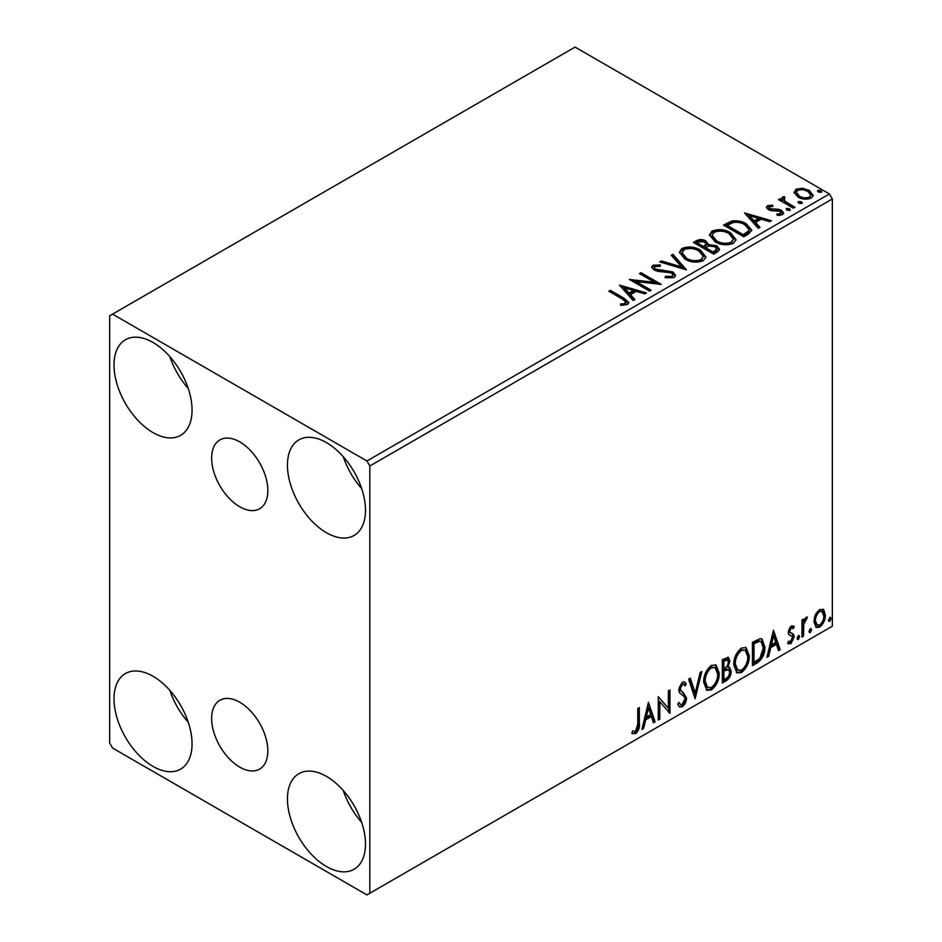 <?xml version="1.0" encoding="UTF-8"?>
<svg xmlns="http://www.w3.org/2000/svg" width="942" height="942" viewBox="0 0 942 942"><rect width="100%" height="100%" fill="white"/><g stroke="black" fill="none" stroke-linecap="round" stroke-linejoin="round"><path stroke-width="1.41" d="M239.751 441.892A39.741 22.938 -120 0 0 219.886 439.926A39.741 22.938 -120 0 0 213.787 471.765A39.741 22.938 -120 0 0 239.751 506.784A39.741 22.938 -120 0 0 259.615 508.751A39.741 22.938 -120 0 0 265.703 476.911A39.741 22.938 -120 0 0 239.751 441.892M239.751 702.237A39.741 22.938 -120 0 0 219.886 700.271A39.741 22.938 -120 0 0 213.787 732.111A39.741 22.938 -120 0 0 239.751 767.129A39.741 22.938 -120 0 0 259.615 769.096A39.741 22.938 -120 0 0 265.703 737.256A39.741 22.938 -120 0 0 239.751 702.237M326.474 866.534A55.189 31.863 60 0 1 290.419 817.892A55.189 31.863 60 0 1 298.873 773.676A55.189 31.863 60 0 1 326.474 776.408A55.189 31.863 60 0 1 362.517 825.039A55.189 31.863 60 0 1 354.062 869.266A55.189 31.863 60 0 1 326.474 866.534M361.681 822.378A55.189 31.863 60 0 1 343.288 790.515M153.028 432.613A55.189 31.863 60 0 1 116.973 383.983A55.189 31.863 60 0 1 125.439 339.756A55.189 31.863 60 0 1 153.028 342.488A55.189 31.863 60 0 1 189.083 391.13A55.189 31.863 60 0 1 180.629 435.345A55.189 31.863 60 0 1 153.028 432.613M188.247 388.469A55.189 31.863 60 0 1 169.854 356.606M326.474 532.748A55.189 31.863 60 0 1 290.419 484.117A55.189 31.863 60 0 1 298.873 439.89A55.189 31.863 60 0 1 326.474 442.622A55.189 31.863 60 0 1 362.517 491.253A55.189 31.863 60 0 1 354.062 535.48A55.189 31.863 60 0 1 326.474 532.748M361.681 488.604A55.189 31.863 60 0 1 343.288 456.729M153.028 766.399A55.189 31.863 60 0 1 116.973 717.769A55.189 31.863 60 0 1 125.439 673.542A55.189 31.863 60 0 1 153.028 676.274A55.189 31.863 60 0 1 189.083 724.904A55.189 31.863 60 0 1 180.629 769.131A55.189 31.863 60 0 1 153.028 766.399M188.247 722.243A55.189 31.863 60 0 1 169.854 690.38M109.672 315.794L109.672 743.026L112.557 748.042L366.933 894.9L369.829 893.228L369.829 465.996L366.933 460.979L112.557 314.122L109.672 315.794M815.419 614.749L819.622 609.498L823.814 609.886L825.322 615.091C825.369 619.907 823.461 623.934 819.622 627.172L816.231 627.49L813.912 621.673L815.419 614.749M823.002 609.203L823.814 609.886L822.66 609.227L824.168 614.419L825.322 615.091M801.972 637.063L801.972 619.977L803.538 619.082L803.538 621.602L806.246 617.222L807.424 617.128L803.773 624.416L803.538 636.156L801.972 637.063M793.282 628.597L791.292 627.949L789.785 631.116L790.161 632.447L793.682 634.567L794.188 636.922L790.915 643.751L787.712 643.28L788.595 641.184L790.738 641.749L792.634 637.899L792.269 636.486L788.725 634.449L788.23 632.106L791.186 625.912L794.188 626.607L793.282 628.597L791.41 627.301M793.341 625.924L794.188 626.607L793.034 625.935L792.21 627.761M792.128 627.925L790.126 627.278L788.631 630.445L788.996 631.788L792.764 633.731M788.395 643.916L787.712 643.28M792.269 636.486L790.691 635.473M791.115 635.826L789.608 635.273M757.133 662.944L752.423 665.664L752.423 642.303L760.312 638.594L762.054 639.017L764.88 647.083C765.116 653.701 762.525 658.988 757.133 662.944L755.979 662.285L752.423 664.334M722.337 683.032L722.337 659.671L728.46 657.363L729.862 661.119L727.966 667.183L729.673 667.489L731.157 671.316C731.133 675.178 729.544 678.311 726.376 680.701L722.337 683.032M695.102 698.764L688.614 679.147L690.309 678.169L695.231 693.053L700.153 672.482L701.837 671.505L695.102 698.764M659.812 719.135L658.258 720.029L658.258 696.668L668.373 708.254L668.373 690.827L669.939 689.921L669.939 713.294L659.812 701.755L659.812 719.135L658.258 718.699M637.769 724.045L637.769 708.502L639.324 707.595L639.324 723.374C639.948 727.259 638.711 730.698 635.626 733.7L631.799 733.206L632.588 730.957L635.603 731.31L637.769 724.045M632.577 733.747L631.799 733.206M369.829 893.228L832.328 626.206L832.328 198.974L369.829 465.996M648.402 702.355L655.149 721.831L653.454 722.808L651.369 716.521L645.694 719.794L643.61 728.484L641.914 729.461L648.402 702.355M682.267 706.771L679.641 706.959L677.722 704.286L678.982 702.379L680.548 704.498L682.149 704.439L684.975 698.846L684.469 696.844L679.547 692.782L678.758 689.685L682.373 682.149L684.669 682.008L686.282 683.845L685.058 685.988L683.751 684.457L682.349 684.551L680.312 688.696L681.254 691.169L683.174 692.382L686.541 697.987C686.506 701.496 685.081 704.428 682.267 706.771L679.088 706.535M703.662 682.243C703.544 675.638 706.1 670.033 711.34 665.417L716.038 665.005L719.229 673.141C719.323 679.759 716.732 685.352 711.469 689.909L706.865 690.286L703.662 682.243M733.747 664.864C733.641 658.27 736.197 652.665 741.436 648.049L746.123 647.637L749.314 655.773C749.42 662.379 746.829 667.972 741.554 672.541L736.95 672.906L733.747 664.864M773.441 630.163L780.188 649.639L778.492 650.616L776.408 644.328L770.733 647.613L768.648 656.303L766.953 657.281L773.441 630.163M798.345 635.556L799.64 636.757L798.345 639.453L797.05 638.252L798.345 635.556L799.134 635.497M798.427 635.52L797.191 638.782L798.345 639.453L797.568 639.512M810.273 628.667L811.58 629.868L810.273 632.565L808.978 631.364L810.273 628.667L811.062 628.608M810.356 628.632L809.119 631.894L810.273 632.565L809.508 632.624M829.737 617.434L831.032 618.635L829.737 621.331L828.442 620.13L830.514 617.375M829.82 617.399L828.583 620.66L829.737 621.331L828.96 621.39M794.153 193.11L795.908 189.271L802.525 188.259L809.296 190.425L813.182 195.335L811.203 198.114C806.482 199.822 802.042 199.457 797.886 197.008L793.965 192.062M784.085 198.197L785.063 201.305L794.86 207.252L793.305 208.147L778.516 199.61L780.07 198.715L782.249 199.963L781.672 198.338L782.519 196.996L784.215 196.607L785.039 197.95L784.085 198.197L783.556 200.41M769.39 206.675L769.873 208.7L778.716 209.301L781.507 210.325L783.65 213.057L782.496 214.682L777.291 215.377L776.82 214.07L780.506 213.74L780.035 211.267L771.168 210.667L768.389 209.642L766.411 207.193L767.471 205.686L772.581 205.168L772.935 206.428L769.39 206.675L768.884 208.735M780.506 213.74L781.177 212.786L780.506 215.07L780.506 213.74M748.454 234.04L743.756 236.748L723.527 225.067L732.134 220.946C737.692 220.369 742.426 221.335 746.347 223.866L751.763 230.142L748.454 234.04M713.659 254.128L693.43 242.447L696.291 240.799C699.529 239.103 702.756 239.174 705.97 240.999L708.372 244.579L716.744 245.721L719.57 249.312L717.71 251.797L713.659 254.128M708.431 244.049L708.372 245.909L716.744 247.051L716.744 245.721M686.424 269.848L659.706 261.911L661.402 260.934L681.667 266.963L671.246 255.258L672.941 254.281L686.424 269.848M651.146 290.218L649.591 291.125L629.35 279.444L654.56 282.306L639.477 273.592L641.031 272.697L661.26 284.378L636.086 281.528L651.146 290.218M622.321 299.038L608.862 291.266L610.416 290.371L624.075 298.261L628.844 302.629L627.466 304.49L621.308 305.349L620.543 303.995L624.063 303.724L626.053 302.264L622.321 299.038M366.933 460.979L829.443 193.958L575.067 47.1L112.557 314.122M619.495 285.132L646.471 292.915L644.775 293.892L636.215 291.349L630.539 294.634L634.943 299.58L633.248 300.557L619.495 285.132M674.107 277.56L665.146 277.631L665.382 276.312L671.917 276.43L672.965 274.923L671.328 272.815L657.928 271.355L654.054 270.036L651.676 267.104L652.947 265.22L660.283 264.938L660.307 266.362L654.996 266.433L654.243 267.481L655.526 269.082L672.906 271.932L675.579 275.453L674.107 277.56M684.964 259.121L679.406 252.256L681.914 248.488C688.52 246.121 694.69 246.651 700.424 250.077L705.888 256.966L703.309 260.699C696.762 263.018 690.651 262.488 684.964 259.121M715.049 241.753L709.503 234.876L712.011 231.12C718.616 228.753 724.787 229.271 730.521 232.709L735.985 239.598L733.406 243.33C726.859 245.638 720.736 245.12 715.049 241.753M744.533 212.939L771.51 220.722L769.814 221.711L761.254 219.168L755.566 222.442L759.982 227.387L758.286 228.364L744.533 212.939M786.947 210.172L786.558 208.453L789.537 208.677L789.938 210.396L786.947 210.172M786.111 209.089L786.558 208.453L786.558 209.783L789.537 210.007L789.537 208.677M790.373 209.748L789.938 210.396M798.887 203.284L798.498 201.553L801.477 201.776L801.866 203.507L798.887 203.284M798.039 202.2L798.498 201.553L798.498 202.895L801.477 203.119L801.477 201.776M802.301 202.86L801.866 203.507M818.339 192.05L817.95 190.319L820.929 190.555L821.318 192.274L818.339 192.05M817.503 190.967L817.95 190.319L817.95 191.662L820.929 191.885L820.929 190.555M821.765 191.626L821.318 192.274M829.443 193.958L832.328 198.974M610.016 291.938L610.416 290.371M610.416 291.702L624.075 299.591L628.714 303.277M620.543 305.326L624.063 305.055L624.063 303.724M624.063 305.055L625.382 304.631L625.382 303.3M625.382 304.631L626.053 302.264M620.837 286.639L644.952 293.798M634.154 300.027L630.539 295.965L630.539 294.634M624.499 287.875L624.499 289.206L629.126 294.387L633.471 291.879L633.471 290.536L624.499 287.875L629.126 293.056L633.471 290.536M629.126 294.387L629.126 293.056M631.788 280.846L654.56 283.648L654.56 282.306M640.631 274.263L641.031 272.697M641.031 274.04L658.87 284.331M649.992 290.89L636.086 282.871L636.086 281.528M665.37 277.69L665.382 276.312M665.382 277.643L671.917 277.76L671.917 276.43M671.917 277.76L672.965 274.923M651.793 267.775L652.947 265.22M652.947 266.551L660.283 266.28L660.283 264.938M654.243 267.481L655.526 270.425L655.526 269.082M655.526 270.425L659.082 271.39L659.082 270.048M659.082 271.39L663.015 271.437L663.015 270.107M663.015 271.437L672.906 273.274L672.906 271.932M672.906 273.274L675.473 276.077M661.237 262.371L661.402 260.934M661.402 262.276L681.667 268.293L681.667 266.963M672.023 256.142L672.941 255.612L672.941 254.281M672.941 255.612L685.34 269.53M679.465 252.939L681.914 249.83L681.914 248.488M681.914 249.83C688.52 247.452 694.69 247.981 700.424 251.42L700.424 250.077M700.424 251.42L705.829 257.625M682.055 252.703L682.055 254.034L686.506 259.556C691.039 262.253 695.926 262.688 701.189 260.875L703.297 256.365L698.87 250.972C694.313 248.264 689.379 247.817 684.057 249.654L682.055 252.703L686.506 258.214C691.039 260.922 695.926 261.358 701.189 259.533L703.297 256.365M701.189 260.875L701.189 259.533M686.506 259.556L686.506 258.214M694.584 243.118L696.291 242.129C699.529 240.445 702.756 240.504 705.97 242.33L705.97 240.999M705.97 242.33L708.372 245.909M716.744 247.051L719.464 249.948M705.617 247.687L705.617 249.018L713.141 253.363L716.944 250.207L715.178 246.616L709.126 245.944L705.617 247.687L713.141 252.032L716.944 248.876M697.056 242.742L697.056 244.084L703.544 247.828L706.194 245.415L706.194 244.084L704.451 241.917L698.67 241.811L697.056 242.742L703.544 246.486L706.194 244.084M704.345 247.369L704.345 246.027M703.544 247.828L703.544 246.486M714.919 252.338L714.919 251.008M713.141 253.363L713.141 252.032M709.562 235.571L712.011 232.45L712.011 231.12M712.011 232.45C718.616 230.084 724.787 230.613 730.521 234.04L730.521 232.709M730.521 234.04L735.926 240.245M712.152 235.323L712.152 236.666L716.603 242.176C721.125 244.885 726.023 245.32 731.275 243.495L733.394 238.997L728.955 233.604C724.41 230.884 719.464 230.449 714.154 232.274L712.152 235.323L716.603 240.846C721.125 243.542 726.023 243.99 731.275 242.165L733.394 238.997M731.275 243.495L731.275 242.165M716.603 242.176L716.603 240.846M724.681 225.739L732.134 222.277L732.134 220.946M732.134 222.277C737.692 221.7 742.426 222.677 746.347 225.209L746.347 223.866M746.347 225.209L751.681 230.814M727.153 225.374L727.153 226.704L743.238 235.995L748.56 232.321L748.996 230.931L748.996 229.589L744.781 224.773C741.578 222.689 737.727 221.935 733.217 222.524L727.153 225.374L743.238 234.652L748.56 230.99L748.996 229.589M743.238 235.995L743.238 234.652M748.56 232.321L748.56 230.99M745.876 214.446L769.991 221.605M759.193 227.846L755.566 223.784L755.566 222.442M749.538 215.683L749.538 217.025L754.165 222.194L758.51 219.686L758.51 218.344L749.538 215.683L754.165 220.864L758.51 218.344M754.165 222.194L754.165 220.864M766.564 207.888L767.471 205.686M767.471 207.028L770.12 206.416M772.581 206.392L772.581 205.168M769.39 208.017L769.873 210.031L769.873 208.7M769.873 210.031L771.592 210.596L771.592 209.254M771.592 210.596L778.716 210.631L778.716 209.301M778.716 210.631L781.507 211.656L781.507 210.325M781.507 211.656L783.508 213.681M778.857 215.494L780.506 215.07M779.67 200.281L780.07 198.715M780.07 200.045L782.249 201.305L782.249 199.963M781.801 199.068L782.519 196.996M782.519 198.338L784.215 197.938L784.215 196.607M784.085 199.527L785.063 202.648L785.063 201.305M785.063 202.648L793.706 207.911M794.047 192.721L795.908 190.614L795.908 189.271M795.908 190.614L802.525 189.601L802.525 188.259M802.525 189.601L809.296 191.756L809.296 190.425M809.296 191.756L813.099 195.995M796.39 192.286L796.39 193.628L799.452 197.455C802.513 199.304 805.822 199.622 809.39 198.397L810.768 195.018L807.753 191.332C804.68 189.483 801.336 189.142 797.709 190.319L796.39 192.286L799.452 196.124C802.513 197.973 805.822 198.291 809.39 197.066L810.768 195.018M809.39 198.397L809.39 197.066M799.452 197.455L799.452 196.124M638.17 708.266L638.17 722.714C638.794 726.588 637.557 730.038 634.461 733.029L635.626 733.7M634.461 733.029L631.952 733.323M648.143 703.462L653.995 721.16L655.149 721.831M653.995 721.16L653.077 721.69M645.694 719.794L644.54 719.135L650.216 715.849L651.369 716.521M644.54 719.135L642.456 727.825L643.61 728.484M648.532 707.925L647.378 707.254L645.199 716.356L646.353 717.015L650.71 714.507L648.532 707.925L646.353 717.015M658.258 696.809L668.373 708.254M668.773 690.592L668.773 712.529M668.926 712.717L669.939 713.294M658.658 718.463L658.658 701.083L659.812 701.755M678.558 703.026L680.548 704.498M684.057 681.773L686.282 683.845M685.117 683.174L684.186 684.822M683.751 684.457L682.597 683.786L681.196 683.892L682.349 684.551M681.196 683.892L679.158 688.025L680.312 688.696M679.158 688.025L681.254 691.169M680.1 690.498L683.174 692.382M682.02 691.711L686.541 697.987M685.376 697.316C685.352 700.836 683.927 703.768 681.113 706.1M689.52 678.617L694.066 692.382L695.231 693.053M700.318 672.388L694.466 696.844M715.449 664.734L718.063 672.47L719.229 673.141M718.063 672.47C718.169 679.088 715.579 684.681 710.303 689.25L711.469 689.909M710.303 689.25L706.3 689.897M715.143 667.548L710.256 667.113C706.029 670.845 703.968 675.367 704.063 680.666L706.618 687.154L711.41 687.542C715.684 683.868 717.769 679.37 717.663 674.036L715.143 667.548L711.41 667.772C707.183 671.505 705.122 676.026 705.217 681.337L707.783 687.813M710.256 667.113L711.41 667.772M704.063 680.666L705.217 681.337M727.825 657.151L728.708 660.448L729.862 661.119M728.708 660.448L727.836 664.652M726.812 666.524L727.966 667.183M729.026 667.242L730.003 670.645L731.157 671.316M730.003 670.645C729.979 674.519 728.39 677.639 725.222 680.03L726.376 680.701M725.222 680.03L722.337 681.702M728.531 669.609L725.999 668.785L722.738 670.386L722.738 679.076L723.892 679.747L725.67 678.711C728.142 677.333 729.461 675.155 729.603 672.211L728.531 669.609L723.892 671.057L723.892 679.747M727.518 659.847L726.364 659.176L722.738 660.507L722.738 667.996L724.692 668.196C727.012 666.877 728.225 664.828 728.307 662.061L727.518 659.847L723.892 661.166L723.892 668.655M724.351 659.577L725.505 660.236M722.738 660.507L723.892 661.166M722.738 670.386L723.892 671.057M725.999 668.785L727.153 669.444M745.534 647.354L748.16 655.102L749.314 655.773M748.16 655.102C748.254 661.72 745.675 667.301 740.4 671.87L741.554 672.541M740.4 671.87L736.397 672.529M745.228 650.18L740.353 649.733C736.126 653.465 734.053 657.987 734.148 663.298L736.715 669.774L741.507 670.174C745.77 666.5 747.854 661.99 747.76 656.668L745.228 650.18L741.507 650.404C737.28 654.137 735.207 658.658 735.302 663.957L737.869 670.445M740.353 649.733L741.507 650.404M734.148 663.298L735.302 663.957M761.454 638.747L763.726 646.424L764.88 647.083M763.726 646.424C763.95 653.03 761.371 658.317 755.979 662.285M761.101 641.596L758.334 640.607L752.823 643.127L752.823 661.696L753.989 662.367L759.817 658.399L763.326 647.978L761.101 641.596L759.487 641.278L753.989 643.798L753.989 662.367M752.823 643.127L753.989 643.798M758.334 640.607L759.487 641.278M773.182 631.27L779.034 648.967L780.188 649.639M779.034 648.967L778.116 649.497M770.733 647.613L769.567 646.942L775.254 643.657L776.408 644.328M769.567 646.942L767.494 655.632L768.648 656.303M773.57 635.732L772.405 635.061L770.238 644.163L771.392 644.834L775.749 642.314L773.57 635.732L771.392 644.834M790.126 627.278L791.292 627.949M788.631 630.445L789.785 631.116M788.996 631.788L790.562 632.647M792.163 633.46L793.682 634.567M792.528 633.907L793.034 636.25L794.188 636.922M793.034 636.25L789.749 643.08L790.915 643.751M789.749 643.08L787.877 643.48M798.486 636.086L799.64 636.757M802.372 619.754L802.372 620.931L803.538 621.602M805.952 617.422L805.528 618.706L806.682 619.365M805.528 618.706L804.833 618.8L805.987 619.471M803.173 621.39L802.619 623.757L803.773 624.416M802.619 623.757L802.372 635.497L803.538 636.156M810.414 629.197L811.58 629.868M824.168 614.419C824.203 619.235 822.307 623.263 818.468 626.501L819.622 627.172M818.468 626.501L815.678 627.078M821.954 611.429L818.457 610.922C815.631 613.466 814.241 616.539 814.312 620.13L815.996 624.581L819.611 625.076C822.46 622.603 823.838 619.577 823.767 615.997L821.954 611.429L819.611 611.593C816.785 614.137 815.395 617.21 815.466 620.79L817.15 625.252M818.457 610.922L819.611 611.593M814.312 620.13L815.466 620.79M829.878 617.964L831.032 618.635M624.075 299.591L624.075 298.261M696.291 242.129L696.291 240.799M726.588 224.643L726.588 223.301M744.91 235.029L744.91 233.687M774.665 210.572L774.665 209.242M789.891 205.709L789.891 204.379M638.17 722.714L639.324 723.374M723.527 669.939L724.681 670.598M753.847 642.538L755.001 643.209M802.372 629.751L803.538 630.422M790.656 632.894L789.502 632.223"/></g></svg>
